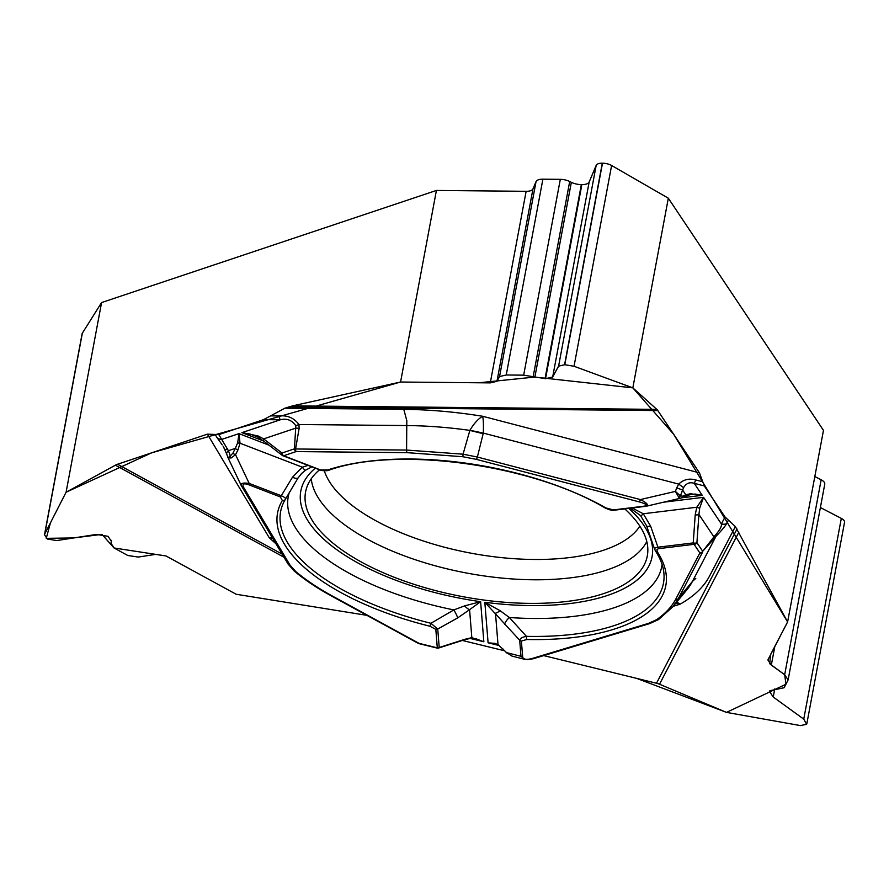 <?xml version="1.0" encoding="UTF-8"?>
<svg xmlns="http://www.w3.org/2000/svg" width="889" height="889" viewBox="0 0 889 889"><rect width="100%" height="100%" fill="white"/><g stroke="black" fill="none" stroke-linecap="round" stroke-linejoin="round"><path stroke-width="1.33" d="M403.784 409.351L406.806 420.641L406.584 450.056L463.047 454.19L469.914 430.243C474.07 423.375 478.326 418.719 482.683 416.274A240.663 102.468 -169.4 0 0 403.784 409.351L284.88 408.207L292.537 405.873L400.572 382.026L436.421 190.446L101.579 302.571L66.086 492.228L115.403 465.191A18.269 10.035 118.6 0 1 117.537 464.247L207.404 434.154L218.816 434.61L221.683 439.422A8.557 7.256 149.2 0 1 217.183 437.833L215.171 434.465M284.88 408.207L263.566 419.63L218.816 434.61M676.807 601.986L680.052 604.209A240.663 102.468 -169.4 0 0 709.455 576.228L735.359 526.588L787.61 621.933L823.47 430.365L668.328 198.203L632.835 387.871L656.815 409.373A18.269 6.356 -89.5 0 1 657.827 410.574L699.465 472.87L704.288 485.95L694.22 483.316A8.557 1.267 -75.4 0 0 695.687 479.938L702.755 481.782M735.359 526.588L725.024 516.976L704.288 485.95M738.881 532.178L659.516 684.23L726.502 712.389L800.389 725.58L806.623 724.324L803.745 719.145L773.241 697.02L769.552 691.52L769.874 690.709L784.131 687.73L788.121 679.907L784.665 674.751L771.33 665.083L767.885 659.927L787.61 621.933M659.516 684.23A18.269 16.391 27.6 0 0 656.504 683.241L543.679 655.593L636.713 678.385L726.502 712.389L785.965 684.241L784.654 674.74L769.752 663.761L770.541 654.615L787.61 621.933L673.684 434.288L632.835 387.871L534.645 377.069L478.893 382.781L400.572 382.026L151.752 452.79L66.086 492.228L50.417 522.91L46.261 538.334L73.698 537.945L101.957 534.367L114.036 547.98L166.01 555.958L155.575 554.392L138.228 557.07L127.805 555.492L114.17 548.057L110.969 543.268L111.481 541.434L108.058 536.323L96.523 534.422L56.84 540.545L47.361 539.056L44.494 534.767L44.772 533.956L66.086 492.228M462.358 640.458L504.619 650.804L462.358 640.458M236.174 594.263L366.935 615.355L236.174 594.263L166.01 555.958L236.174 594.263M319.54 469.814A173.833 74.009 -169.4 0 0 306.116 489.572A173.833 74.009 -169.4 0 0 313.461 522.354A173.833 74.009 -169.4 0 0 499.362 601.797A173.833 74.009 -169.4 0 0 647.659 553.48A173.833 74.009 -169.4 0 0 624.8 508.919M270.578 415.874L279.035 415.963C287.358 415.063 293.992 417.919 298.96 424.52L299.115 428.465L295.581 448.989L294.448 448.845L295.826 425.731C291.914 420.119 286.747 418.141 280.313 419.786L263.566 419.63M683.597 487.661L682.608 490.039L685.797 494.829L690.32 493.751L702.232 495.317L694.22 483.316C689.664 481.871 686.13 483.316 683.597 487.661L678.696 484.094C683.519 479.504 689.186 478.115 695.687 479.938M699.465 472.87L482.683 416.274C483.405 419.886 483.616 425.487 483.316 433.087L477.371 457.035L640.369 499.585C647.048 502.952 648.992 505.163 646.192 506.252L645.203 506.397A2.856 1.545 -96.9 0 1 644.947 506.463A2.856 1.545 -96.9 0 1 644.136 506.174C648.037 505.385 646.492 503.985 639.502 501.963L476.504 459.402L462.891 456.735L407.095 452.657L296.104 451.59L283.658 455.757L320.451 469.903L327.808 469.925A197.491 84.088 10.6 0 1 605.842 507.908L613.354 509.919L644.136 506.174M728.424 520.143L726.58 523.677C725.168 526.288 721.635 530.5 715.978 536.334L715.301 535.2C719.812 530.133 721.846 526.399 721.379 523.965L725.024 516.976M726.58 523.677A8.557 7.679 -152.4 0 1 721.379 523.965L703.577 497.329L699.754 507.863L698.91 514.442L713.911 536.889L715.301 535.2M400.572 382.026L490.284 382.881L496.962 381.314L499.551 376.558L506.241 374.991L523.665 375.158L545.546 378.681L552.669 377.014L558.603 366.124L564.782 364.723L574.038 366.268L632.835 387.871M258.166 437.244L250.087 434.043L241.886 432.654L258.043 435.932L263.611 438.899L295.993 428.054L299.115 428.465M632.201 508.019L643.269 513.764L640.858 516.098L646.603 525.821A8.557 2.145 159.3 0 0 650.637 526.166L657.938 547.213L693.242 542.912A2.856 1.356 4 0 0 696.92 542.668L702.688 551.302L713.911 536.889L713.678 539.156L702.688 551.302A2.856 2.389 -33.8 0 1 699.854 552.947L694.098 544.324L658.416 548.68L656.949 549.535L657.282 551.736A197.491 84.088 10.6 0 1 526.866 639.491L521.387 641.069L522.688 657.16C523.465 659.449 526.544 659.916 531.922 658.56L648.503 623.367L656.504 619.722C665.305 613.654 671.695 606.843 675.673 599.275L699.854 552.947A2.856 2.556 -152.4 0 0 702.599 552.125L678.418 598.453L672.873 606.743L686.575 590.174A224.773 95.701 -169.4 0 0 692.442 581.417L715.978 536.334L713.678 539.156M695.231 514.675A2.856 1.356 4 0 0 698.91 514.442L696.92 542.668A2.856 2.389 -33.8 0 1 694.098 544.324A2.856 1.545 -96.9 0 1 693.242 542.912L695.231 514.675L696.787 507.241L703.577 497.329L663.405 502.229M681.585 497.829L702.232 495.317L695.087 494.051L689.742 494.64M528.366 659.594L524.643 659.327L520.987 656.315L519.687 640.236L484.827 602.264L500.196 610.754L509.353 617.511L526.444 636.346A2.856 0.922 91.3 0 0 526.866 639.491M640.858 516.087L640.058 515.242M640.013 515.198L630.29 508.252M462.891 456.735L463.047 454.19L477.371 457.035L476.504 459.402M295.826 425.731L298.96 424.52L406.962 425.564A224.773 95.701 -169.4 0 1 469.814 430.387A57.074 1.3 14 0 0 483.172 433.71M469.914 430.243A57.074 1.6 12 0 0 483.316 433.087L678.696 484.094L676.729 487.861L682.608 490.039L680.407 495.884A2.856 2.4 144.5 0 1 678.785 497.307L675.396 491.395L680.407 495.884L682.652 496.173A2.856 2.289 66.8 0 1 681.43 497.896L680.374 498.251L678.785 497.307M655.037 549.813C653.793 548.635 654.76 547.768 657.938 547.213A2.856 1.545 83.1 0 0 658.782 548.624M655.371 550.769A2.856 2.389 -33.2 0 0 657.282 551.736M676.729 487.861L675.396 491.395L640.369 499.585L639.502 501.963M614.421 510.142A2.856 1.545 -96.9 0 1 614.177 510.219C611.988 510.575 608.898 509.786 604.898 507.852A2.856 1.622 -60.4 0 0 605.842 507.908M604.898 507.852C531.355 464.102 396.405 445.956 329.174 470.103A2.856 2.045 -108.1 0 1 327.808 469.925M682.652 496.173L685.797 494.829A2.856 2.289 66.8 0 1 684.574 496.551L681.419 497.907M690.32 493.751A2.856 1.589 72.4 0 1 689.553 494.728A2.856 1.589 72.4 0 1 689.275 494.773M650.637 526.166L643.269 513.764L696.787 507.241A2.856 1.589 20.8 0 0 699.754 507.863M279.035 415.963A8.557 2.978 90.5 0 0 280.313 419.786L241.886 432.654L263.444 440.944M272.79 538.467L269.134 537.556A240.663 102.468 -169.4 0 0 275.89 543.646M225.406 450.479L223.206 446.367M222.239 444.933L217.183 437.833M207.404 434.154L269.134 537.556L272.145 537.378M435.821 629.379L429.965 626.245A197.491 84.088 10.6 0 1 282.358 500.507L280.313 496.918L248.242 484.572C243.564 483.071 242.03 484.016 243.63 487.383L290.047 565.137L295.67 571.449C305.916 580.061 318.118 588.229 332.286 595.986L419.108 643.38L437.299 647.837L435.821 629.379A2.856 2.567 175.4 0 0 437.732 629.034L439.222 647.492L465.091 639.235A2.856 1.522 72.3 0 1 464.525 639.769L470.759 638.28L475.482 638.558M311.872 466.869L305.405 470.27L301.149 473.959M464.614 605.887L480.616 601.686L469.581 609.676A8.557 2.334 -130.3 0 1 464.614 605.887L453.857 609.921L430.898 623.289L437.732 629.034L457.635 617.933A8.557 1.2 -119.9 0 0 453.857 609.921A189.979 80.888 -169.4 0 1 289.492 491.961M465.091 639.235L471.826 637.646L483.849 641.78L475.204 638.502M228.117 457.957L241.208 485.472C240.663 483.26 243.319 482.571 249.198 483.416L281.28 495.751L292.47 477.237L302.304 467.181L308.027 465.392M268.923 445.145L238.985 433.632L221.683 439.422L228.429 450.679L235.318 448.378L237.696 442.744L238.985 433.632L240.041 443.233L237.941 449.956L235.541 454.69L231.151 457.968L228.106 457.924M227.317 448.612A8.557 1.7 158.8 0 0 225.517 450.767M227.995 457.657L230.318 455.968L228.429 450.679A8.557 3.723 160.3 0 0 226.751 454.179L223.495 446.889M241.652 486.305A2.856 2.423 -30.8 0 1 241.475 485.916L288.08 564.059A2.856 2.423 -30.8 0 0 290.047 565.137M280.313 496.918A2.856 1.022 111 0 0 281.28 495.751C284.669 497.207 286.036 498.396 285.358 499.307A2.856 2.556 -149 0 1 282.358 500.507M292.47 477.237A8.557 2.911 33 0 0 298.182 477.793L302.027 473.059M237.696 442.744A2.856 1.356 5.6 0 0 240.041 443.233L302.304 467.181A8.557 1.189 56.9 0 0 305.405 470.27M241.664 486.316A2.856 2.423 -30.8 0 0 243.63 487.383M231.151 457.968A2.856 2.045 70 0 1 230.318 455.968L232.929 453.112A2.856 1.089 26.8 0 0 235.541 454.69L249.198 483.416A2.856 1.022 111 0 1 248.242 484.572M298.193 477.771L285.369 499.296A194.735 82.91 -169.4 0 0 284.08 501.607A194.735 82.91 -169.4 0 0 430.898 623.289L429.965 626.245M232.929 453.112L235.318 448.378A2.856 1.089 26.8 0 0 237.941 449.956M281.969 454.924A2.856 1.978 -52.5 0 1 282.002 453.012L294.448 448.845A2.856 2.056 -108.5 0 0 296.104 451.59A2.856 0.989 90.5 0 1 295.581 448.989L406.584 450.056A2.856 0.989 90.5 0 0 407.095 452.657M264.533 441.622A2.856 1.978 -52.5 0 1 264.011 441.366L258.377 437.455A2.856 1.378 -57.5 0 1 258.043 435.932M263.989 441.355A2.856 1.978 -52.5 0 1 263.611 438.899L282.002 453.012A2.856 2.056 -108.5 0 0 283.658 455.757A2.856 1.022 111 0 1 282.924 455.724L319.718 469.881A2.856 1.022 -69 0 0 319.907 470.037A2.856 1.022 -69 0 0 320.451 469.903M258.688 437.555A2.856 1.378 -57.5 0 1 258.366 437.444L255.61 435.966M673.262 606.265L680.052 604.209L675.773 603.231M495.162 643.392L488.094 642.814L497.996 644.447L506.586 652.626L511.964 656.082M521.387 641.069A2.856 2.567 -4.6 0 1 519.687 640.236C520.098 638.38 522.354 637.08 526.444 636.346A194.735 82.91 -169.4 0 0 663.85 572.683C663.238 565.949 660.405 558.648 655.371 550.758L654.604 549.158M504.696 624.367A8.557 2.567 -42.8 0 1 509.353 617.511A189.979 80.888 -169.4 0 0 662.061 564.426M503.33 649.337A2.856 1.133 -44.7 0 1 503.018 649.192L498.418 645.003A2.856 1.922 -52.2 0 1 497.996 644.447L495.484 613.21A8.557 1.156 -35.9 0 0 500.196 610.754M659.005 619.144A2.856 2.378 -124.5 0 1 658.582 619.544L649.803 623.556L533.222 658.76A2.856 2 -106.8 0 1 531.922 658.56M502.874 648.881A2.856 1.133 -44.7 0 0 503.018 649.192L506.73 652.937A2.856 1.133 -44.7 0 1 506.586 652.626L520.987 656.315A2.856 2.567 -4.6 0 0 522.688 657.16M464.525 639.769L438.644 648.014A2.856 1.522 72.3 0 1 437.388 647.57M457.635 617.933L469.581 609.676L471.826 637.646A2.856 2.034 82.5 0 1 470.759 638.28M101.579 302.571L82.344 333.186A9.19 3.912 -169.4 0 0 82.099 333.797L44.506 534.689M668.328 198.203L611.61 165.498A9.19 3.912 -169.4 0 0 602.498 163.187L602.298 163.187A9.19 3.912 -169.4 0 0 596.175 165.354L589.163 182.034A10.957 4.667 10.6 0 1 581.862 184.612L581.339 184.612A10.957 4.667 10.6 0 1 571.338 182.312L569.693 181.5A10.279 4.378 -169.4 0 0 560.314 179.345L542.89 179.178A10.279 4.378 -169.4 0 0 536.045 181.6L532.978 188.89A10.279 4.378 10.6 0 1 526.132 191.313L436.421 190.446M806.845 723.668L844.55 522.232A9.19 3.912 -169.4 0 0 841.316 518.376L820.38 507.541M788.143 679.818L824.77 484.105A10.279 4.378 -169.4 0 0 821.158 479.793L814.824 476.526M646.792 541.557A172.044 73.254 10.6 0 1 490.028 576.739A172.044 73.254 10.6 0 1 319.407 499.607A172.044 73.254 10.6 0 1 311.239 478.76M639.858 526.166A163.487 69.609 10.6 0 1 488.783 556.07A163.487 69.609 10.6 0 1 330.486 483.272A163.487 69.609 10.6 0 1 324.307 470.826M657.827 410.574L288.403 407.029M695.787 578.406L692.442 581.417L678.418 598.453A2.856 2.556 -152.4 0 1 675.673 599.275M292.537 405.873L656.815 409.373M499.029 645.492L488.094 642.814L484.827 602.264A178.678 76.076 -169.4 0 0 628.856 508.43M315.306 468.181A178.678 76.076 -169.4 0 0 480.616 601.686L483.849 641.78L470.037 638.391M646.147 506.263L614.177 510.219A2.856 1.545 -96.9 0 1 613.354 509.919M117.537 464.247L282.124 554.091M284.002 557.236L115.403 465.191M332.286 595.986A2.856 1.567 -61.4 0 1 331.397 595.952L418.208 643.347A2.856 1.567 -61.4 0 0 419.108 643.38L418.83 643.447M294.315 571.105A2.856 2.067 -49.9 0 0 295.67 571.449M287.903 563.67A2.856 2.423 -30.8 0 0 288.08 564.071L294.303 571.094C304.683 579.828 317.04 588.118 331.397 595.952M439.222 647.492A2.856 2.567 -4.6 0 1 437.299 647.837L437.099 648.07A2.856 2.856 0 0 0 439.322 647.692M656.504 683.241L736.992 529.033M672.862 606.765L658.593 619.533A2.856 2.378 -124.5 0 1 656.504 619.722M649.803 623.556A2.856 2 -106.8 0 1 648.503 623.367M82.344 333.186L44.772 533.956M111.525 541.068L111.392 541.79M111.514 540.445L111.047 542.923M581.862 184.612L545.546 378.681M581.339 184.612L545.024 378.681M526.132 191.313L490.284 382.881M532.978 188.89L496.962 381.314M611.61 165.498L574.038 366.268M602.498 163.187L564.782 364.723M602.298 163.187L564.582 364.723M596.175 165.354L558.603 366.124M589.163 182.034L552.669 377.014M571.338 182.312L534.867 377.136M569.693 181.5L533.178 376.603M560.314 179.345L523.665 375.158M542.89 179.178L506.241 374.991M536.045 181.6L499.551 376.558M774.819 646.447L771.33 665.083M841.316 518.376L803.745 719.145M774.752 688.942L773.241 697.02M821.158 479.793L784.665 674.751M646.192 506.252L680.541 498.218M640.102 515.287L640.858 516.098M654.749 549.635L646.603 525.821M319.907 470.025C318.718 470.403 327.941 471.359 329.174 470.103M684.574 496.551L691.109 494.34M476.437 638.802L475.348 638.535M253.587 435.132L254.465 435.477M227.984 457.624L226.751 454.179M284.08 501.607L285.391 499.251M281.68 454.668A2.856 2.856 0 0 0 283.113 455.879M282.402 455.479L264.011 441.366M418.208 643.347A2.856 2.856 0 0 0 418.897 643.614L437.099 648.07M524.643 659.327L511.986 656.093M533.222 658.76L527.221 659.616M495.051 643.358L498.418 645.003M110.969 543.235L111.503 540.379"/></g></svg>
